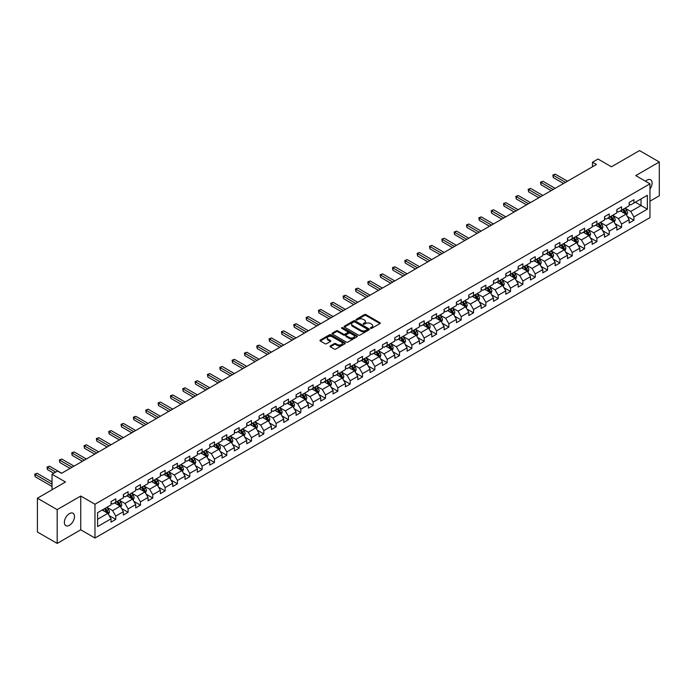 <?xml version="1.0" encoding="UTF-8"?>
<svg xmlns="http://www.w3.org/2000/svg" width="694" height="694" viewBox="0 0 694 694"><rect width="100%" height="100%" fill="white"/><g stroke="black" fill="none" stroke-linecap="round" stroke-linejoin="round"><path stroke-width="1.04" d="M370.596 328.34A0.772 0.442 0 0 0 371.68 328.34L379.93 323.578A1.102 0.633 0 0 0 380.251 323.126A1.102 0.633 0 0 0 379.93 322.684L365.955 314.616A1.102 0.633 0 0 0 364.402 314.616L356.161 319.379A0.772 0.442 0 0 0 357.245 320.003L358.312 319.387A3.513 2.03 0 0 1 363.283 319.387L364.445 320.055A3.513 2.03 0 0 1 365.478 321.496A3.513 2.03 0 0 1 364.445 322.927L363.378 323.543A0.772 0.442 0 0 0 364.463 324.167L365.53 323.551A3.513 2.03 0 0 1 370.501 323.551L371.663 324.228A3.513 2.03 0 0 1 372.695 325.659A3.513 2.03 0 0 1 371.663 327.1L370.596 327.715A0.772 0.442 0 0 0 370.596 328.34L370.596 327.715M69.435 525.289A7.157 4.129 120 0 0 74.111 518.982A7.157 4.129 120 0 0 73.009 513.248A7.157 4.129 120 0 0 69.435 513.603A7.157 4.129 120 0 0 64.759 519.91A7.157 4.129 120 0 0 65.852 525.644A7.157 4.129 120 0 0 69.435 525.289M649.966 189.046A7.157 4.129 120 0 0 650.625 179.772A7.157 4.129 120 0 0 647.042 180.119A7.157 4.129 120 0 0 645.533 181.264M330.327 345.898A1.102 0.633 0 0 0 330.006 346.341A1.102 0.633 0 0 0 330.327 346.792L334.248 349.056A1.102 0.633 0 0 0 335.801 349.056L344.961 343.764A1.102 0.633 0 0 0 345.282 343.322A1.102 0.633 0 0 0 344.961 342.871L330.986 334.803A1.102 0.633 0 0 0 329.433 334.803L320.281 340.095A1.102 0.633 0 0 0 319.951 340.537A1.102 0.633 0 0 0 320.281 340.988L325.009 343.721A1.102 0.633 0 0 0 326.562 343.721L330.483 341.457A1.102 0.633 0 0 0 330.804 341.014A1.102 0.633 0 0 0 330.483 340.563L328.141 339.21A2.941 1.692 0 0 1 327.273 338.004A2.941 1.692 0 0 1 329.086 336.443A2.941 1.692 0 0 1 332.287 336.807L341.491 342.116A2.941 1.692 0 0 1 342.35 343.322A2.941 1.692 0 0 1 340.537 344.883A2.941 1.692 0 0 1 337.336 344.519L335.801 343.634A1.102 0.633 0 0 0 334.248 343.634L330.327 345.898L330.327 346.792L334.248 344.545L334.248 343.634M649.966 201.173L659.3 195.786L659.3 161.997L639.53 150.581L611.457 166.794L598.011 159.03L592.476 162.222L596.432 164.504L61.523 473.334L57.567 471.053L52.033 474.245L52.033 489.773M57.177 509.63L57.177 543.419L80.738 529.808L80.738 496.028L57.177 509.63L37.407 498.214L65.479 482.009L52.033 474.245M80.738 496.028L94.974 504.243L649.966 183.823L649.966 217.604L94.974 538.032L94.974 504.243M659.3 161.997L635.73 175.599L649.966 183.823M358.39 335.115A1.102 0.633 0 0 0 359.943 335.115L369.104 329.832A1.102 0.633 0 0 0 369.425 329.381A1.102 0.633 0 0 0 369.104 328.93L355.128 320.862A1.102 0.633 0 0 0 353.576 320.862L344.415 326.154A1.102 0.633 0 0 0 344.094 326.605A1.102 0.633 0 0 0 344.415 327.048L358.39 335.115M342.047 328.505A0.772 0.442 0 0 1 342.827 328.618L357.02 336.807L347.876 342.09A1.102 0.633 0 0 1 346.323 342.09L332.348 334.022L332.348 333.12A1.102 0.633 0 0 0 332.027 333.571A1.102 0.633 0 0 0 332.348 334.022M332.348 333.12L336.269 330.856A1.102 0.633 0 0 1 337.822 330.856L343.487 334.135A1.102 0.633 0 0 0 345.039 334.135L347.642 332.634A1.102 0.633 0 0 0 347.963 332.183A1.102 0.633 0 0 0 347.642 331.732L341.743 328.331A0.772 0.442 0 0 1 342.827 327.698L357.028 335.905A1.102 0.633 0 0 1 357.349 336.347A1.102 0.633 0 0 1 357.028 336.798L357.028 335.905M57.177 543.419L37.407 532.003L37.407 498.214M109.175 515.59L115.777 519.398L115.777 516.067L123.367 511.686L123.367 515.017L128.112 512.276L128.112 508.945L135.703 504.564L135.703 507.895L140.448 505.154L140.448 501.823L148.039 497.442L148.039 500.773L152.784 498.032L152.784 494.701L160.375 490.32L160.375 493.651L165.12 490.91L165.12 487.578L172.711 483.198L172.711 486.529L177.456 483.787L177.456 480.456L185.046 476.075L185.046 479.407L189.792 476.665L189.792 473.334L197.382 468.953L197.382 472.284L202.127 469.543L202.127 466.212L209.727 461.831L209.727 465.162L214.463 462.421L214.463 459.09L222.063 454.709L222.063 458.04L226.808 455.299L226.808 451.968L234.399 447.587L234.399 450.918L239.144 448.177L239.144 444.845L246.734 440.464L246.734 443.796L251.48 441.054L251.48 437.723L259.07 433.334L259.07 436.673L263.815 433.932L263.815 430.601L271.406 426.211L271.406 429.551L276.151 426.81L276.151 423.479L283.742 419.089L283.742 422.429L288.487 419.688L288.487 416.357L296.078 411.967L296.078 415.307L300.823 412.566L300.823 409.234L308.414 404.845L308.414 408.185L313.159 405.443L313.159 402.112L320.749 397.723L320.749 401.054L325.495 398.321L325.495 394.99L333.085 390.601L333.085 393.932L337.831 391.199L337.831 387.859L345.43 383.478L345.43 386.81L350.175 384.077L350.175 380.737L357.766 376.356L357.766 379.687L362.511 376.955L362.511 373.615L370.102 369.234L370.102 372.565L374.847 369.833L374.847 366.493L382.437 362.112L382.437 365.443L387.183 362.71L387.183 359.371L394.773 354.99L394.773 358.321L399.518 355.58L399.518 352.248L407.109 347.868L407.109 351.199L411.854 348.457L411.854 345.126L419.445 340.745L419.445 344.077L424.19 341.335L424.19 338.004L431.781 333.623L431.781 336.954L436.526 334.213L436.526 330.882L444.117 326.501L444.117 329.832L448.862 327.091L448.862 323.76L456.452 319.379L456.452 322.71L461.198 319.969L461.198 316.638L468.797 312.257L468.797 315.588L473.542 312.847L473.542 309.515L481.133 305.134L481.133 308.466L485.878 305.724L485.878 302.393L493.469 298.012L493.469 301.343L498.214 298.602L498.214 295.271L505.805 290.89L505.805 294.221L510.55 291.48L510.55 288.149L518.14 283.768L518.14 287.099L522.886 284.358L522.886 281.027L530.476 276.646L530.476 279.977L535.221 277.236L535.221 273.904L542.812 269.524L542.812 272.855L547.557 270.113L547.557 266.782L555.148 262.401L555.148 265.733L559.893 262.991L559.893 259.66L567.484 255.271L567.484 258.61L572.229 255.869L572.229 252.538L579.82 248.148L579.82 251.488L584.565 248.747L584.565 245.416L592.164 241.026L592.164 244.366L596.901 241.625L596.901 238.294L604.5 233.904L604.5 237.244L609.245 234.503L609.245 231.171L616.836 226.782L616.836 230.122L621.581 227.38L621.581 224.049L629.172 219.66L629.172 223L633.917 220.258L633.917 216.927L647.355 209.163L647.355 195.283L641.03 198.935L641.03 205.511L647.355 209.163M115.777 519.398L111.031 522.14L111.031 518.808L97.585 526.572L97.585 512.692L111.031 504.928L111.031 501.597L115.777 498.856L115.777 502.187L123.367 497.806L123.367 494.475L128.112 491.734L128.112 495.065L135.703 490.684L135.703 487.353L140.448 484.612L140.448 487.943L148.039 483.562L148.039 480.231L152.784 477.489L152.784 480.821L160.375 476.44L160.375 473.108L165.12 470.367L165.12 473.698L172.711 469.318L172.711 465.986L177.456 463.245L177.456 466.576L185.046 462.195L185.046 458.864L189.792 456.123L189.792 459.454L197.382 455.073L197.382 451.733L202.127 449.001L202.127 452.332L209.727 447.951L209.727 444.611L214.463 441.878L214.463 445.21L222.063 440.829L222.063 437.489L226.808 434.756L226.808 438.088L234.399 433.707L234.399 430.367L239.144 427.634L239.144 430.965L246.734 426.584L246.734 423.245L251.48 420.512L251.48 423.843L259.07 419.454L259.07 416.122L263.815 413.381L263.815 416.721L271.406 412.331L271.406 409L276.151 406.259L276.151 409.599L283.742 405.209L283.742 401.878L288.487 399.137L288.487 402.477L296.078 398.087L296.078 394.756L300.823 392.015L300.823 395.354L308.414 390.965L308.414 387.634L313.159 384.892L313.159 388.232L320.749 383.843L320.749 380.512L325.495 377.77L325.495 381.11L333.085 376.721L333.085 373.389L337.831 370.648L337.831 373.979L345.43 369.598L345.43 366.267L350.175 363.526L350.175 366.857L357.766 362.476L357.766 359.145L362.511 356.404L362.511 359.735L370.102 355.354L370.102 352.023L374.847 349.282L374.847 352.613L382.437 348.232L382.437 344.901L387.183 342.159L387.183 345.491L394.773 341.11L394.773 337.778L399.518 335.037L399.518 338.368L407.109 333.988L407.109 330.656L411.854 327.915L411.854 331.246L419.445 326.865L419.445 323.534L424.19 320.793L424.19 324.124L431.781 319.743L431.781 316.412L436.526 313.671L436.526 317.002L444.117 312.621L444.117 309.29L448.862 306.548L448.862 309.88L456.452 305.499L456.452 302.168L461.198 299.426L461.198 302.757L468.797 298.377L468.797 295.045L473.542 292.304L473.542 295.635L481.133 291.254L481.133 287.923L485.878 285.182L485.878 288.513L493.469 284.132L493.469 280.801L498.214 278.06L498.214 281.391L505.805 277.01L505.805 273.67L510.55 270.938L510.55 274.269L518.14 269.888L518.14 266.548L522.886 263.815L522.886 267.147L530.476 262.766L530.476 259.426L535.221 256.693L535.221 260.024L542.812 255.644L542.812 252.304L547.557 249.571L547.557 252.902L555.148 248.521L555.148 245.182L559.893 242.449L559.893 245.78L567.484 241.391L567.484 238.059L572.229 235.327L572.229 238.658L579.82 234.268L579.82 230.937L584.565 228.196L584.565 231.536L592.164 227.146L592.164 223.815L596.901 221.074L596.901 224.414L604.5 220.024L604.5 216.693L609.245 213.952L609.245 217.291L616.836 212.902L616.836 209.571L621.581 206.829L621.581 210.169L629.172 205.78L629.172 202.448L633.917 199.707L633.917 203.047L647.355 195.283M114.51 502.916L120.201 506.204L112.61 510.593L106.919 507.305M111.031 503.098L112.61 504.018L115.777 502.187M112.61 510.593L115.777 516.067M120.201 506.204L123.367 511.686M126.846 495.794L132.537 499.081L124.946 503.471L119.255 500.183M123.367 495.976L124.946 496.895L128.112 495.065M124.946 503.471L128.112 508.945M132.537 499.081L135.703 504.564M139.182 488.671L144.873 491.959L137.282 496.349L131.591 493.061M135.703 488.854L137.282 489.773L140.448 487.943M137.282 496.349L140.448 501.823M144.873 491.959L148.039 497.442M151.518 481.549L157.217 484.837L149.618 489.218L143.927 485.939M148.039 481.731L149.618 482.651L152.784 480.821M149.618 489.218L152.784 494.701M157.217 484.837L160.375 490.32M163.853 474.427L169.553 477.715L161.954 482.096L156.263 478.808M160.375 474.609L161.954 475.529L165.12 473.698M161.954 482.096L165.12 487.578M169.553 477.715L172.711 483.198M176.189 467.305L181.889 470.593L174.298 474.974L168.599 471.686M172.711 467.487L174.298 468.407L177.456 466.576M174.298 474.974L177.456 480.456M181.889 470.593L185.046 476.075M188.525 460.183L194.225 463.471L186.634 467.851L180.934 464.564M185.046 460.365L186.634 461.276L189.792 459.454M186.634 467.851L189.792 473.334M194.225 463.471L197.382 468.953M200.87 453.061L206.56 456.348L198.97 460.729L193.27 457.441M197.382 453.243L198.97 454.154L202.127 452.332M198.97 460.729L202.127 466.212M206.56 456.348L209.727 461.831M213.205 445.938L218.896 449.226L211.306 453.607L205.606 450.319M209.727 446.121L211.306 447.031L214.463 445.21M211.306 453.607L214.463 459.09M218.896 449.226L222.063 454.709M225.541 438.816L231.232 442.104L223.642 446.485L217.951 443.197M222.063 438.998L223.642 439.909L226.808 438.088M223.642 446.485L226.808 451.968M231.232 442.104L234.399 447.587M237.877 431.694L243.568 434.982L235.977 439.363L230.287 436.075M234.399 431.876L235.977 432.787L239.144 430.965M235.977 439.363L239.144 444.845M243.568 434.982L246.734 440.464M250.213 424.572L255.904 427.86L248.313 432.241L242.622 428.953M246.734 424.754L248.313 425.665L251.48 423.843M248.313 432.241L251.48 437.723M255.904 427.86L259.07 433.334M262.549 417.45L268.24 420.738L260.649 425.118L254.958 421.831M259.07 417.632L260.649 418.543L263.815 416.721M260.649 425.118L263.815 430.601M268.24 420.738L271.406 426.211M274.885 410.328L280.576 413.615L272.985 417.996L267.294 414.708M271.406 410.51L272.985 411.421L276.151 409.599M272.985 417.996L276.151 423.479M280.576 413.615L283.742 419.089M287.221 403.205L292.92 406.493L285.321 410.874L279.63 407.586M283.742 403.388L285.321 404.298L288.487 402.477M285.321 410.874L288.487 416.357M292.92 406.493L296.078 411.967M299.556 396.083L305.256 399.371L297.665 403.752L291.966 400.464M296.078 396.265L297.665 397.176L300.823 395.354M297.665 403.752L300.823 409.234M305.256 399.371L308.414 404.845M311.892 388.961L317.592 392.249L310.001 396.63L304.302 393.342M308.414 389.143L310.001 390.054L313.159 388.232M310.001 396.63L313.159 402.112M317.592 392.249L320.749 397.723M324.228 381.839L329.928 385.127L322.337 389.508L316.638 386.22M320.749 382.021L322.337 382.932L325.495 381.11M322.337 389.508L325.495 394.99M329.928 385.127L333.085 390.601M336.573 374.717L342.263 378.004L334.673 382.385L328.973 379.098M333.085 374.899L334.673 375.81L337.831 373.979M334.673 382.385L337.831 387.859M342.263 378.004L345.43 383.478M348.909 367.594L354.599 370.882L347.009 375.263L341.318 371.975M345.43 367.777L347.009 368.688L350.175 366.857M347.009 375.263L350.175 380.737M354.599 370.882L357.766 376.356M361.244 360.472L366.935 363.76L359.345 368.141L353.654 364.853M357.766 360.654L359.345 361.565L362.511 359.735M359.345 368.141L362.511 373.615M366.935 363.76L370.102 369.234M373.58 353.35L379.271 356.638L371.68 361.019L365.99 357.731M370.102 353.532L371.68 354.443L374.847 352.613M371.68 361.019L374.847 366.493M379.271 356.638L382.437 362.112M385.916 346.228L391.607 349.507L384.016 353.897L378.325 350.609M382.437 346.41L384.016 347.321L387.183 345.491M384.016 353.897L387.183 359.371M391.607 349.507L394.773 354.99M398.252 339.097L403.943 342.385L396.352 346.774L390.661 343.487M394.773 339.288L396.352 340.199L399.518 338.368M396.352 346.774L399.518 352.248M403.943 342.385L407.109 347.868M410.588 331.975L416.287 335.263L408.688 339.652L402.997 336.364M407.109 332.157L408.688 333.077L411.854 331.246M408.688 339.652L411.854 345.126M416.287 335.263L419.445 340.745M422.924 324.853L428.623 328.141L421.024 332.53L415.333 329.242M419.445 325.035L421.024 325.954L424.19 324.124M421.024 332.53L424.19 338.004M428.623 328.141L431.781 333.623M435.259 317.731L440.959 321.018L433.368 325.408L427.669 322.12M431.781 317.913L433.368 318.832L436.526 317.002M433.368 325.408L436.526 330.882M440.959 321.018L444.117 326.501M447.595 310.608L453.295 313.896L445.704 318.286L440.005 314.998M444.117 310.791L445.704 311.71L448.862 309.88M445.704 318.286L448.862 323.76M453.295 313.896L456.452 319.379M459.94 303.486L465.631 306.774L458.04 311.155L452.341 307.876M456.452 303.668L458.04 304.588L461.198 302.757M458.04 311.155L461.198 316.638M465.631 306.774L468.797 312.257M472.276 296.364L477.966 299.652L470.376 304.033L464.685 300.754M468.797 296.546L470.376 297.466L473.542 295.635M470.376 304.033L473.542 309.515M477.966 299.652L481.133 305.134M484.612 289.242L490.302 292.53L482.712 296.911L477.021 293.623M481.133 289.424L482.712 290.344L485.878 288.513M482.712 296.911L485.878 302.393M490.302 292.53L493.469 298.012M496.947 282.12L502.638 285.408L495.048 289.788L489.357 286.501M493.469 282.302L495.048 283.213L498.214 281.391M495.048 289.788L498.214 295.271M502.638 285.408L505.805 290.89M509.283 274.998L514.974 278.285L507.383 282.666L501.693 279.378M505.805 275.18L507.383 276.091L510.55 274.269M507.383 282.666L510.55 288.149M514.974 278.285L518.14 283.768M521.619 267.875L527.31 271.163L519.719 275.544L514.028 272.256M518.14 268.058L519.719 268.968L522.886 267.147M519.719 275.544L522.886 281.027M527.31 271.163L530.476 276.646M533.955 260.753L539.646 264.041L532.055 268.422L526.364 265.134M530.476 260.935L532.055 261.846L535.221 260.024M532.055 268.422L535.221 273.904M539.646 264.041L542.812 269.524M546.291 253.631L551.99 256.919L544.391 261.3L538.7 258.012M542.812 253.813L544.391 254.724L547.557 252.902M544.391 261.3L547.557 266.782M551.99 256.919L555.148 262.401M558.627 246.509L564.326 249.797L556.735 254.178L551.036 250.89M555.148 246.691L556.735 247.602L559.893 245.78M556.735 254.178L559.893 259.66M564.326 249.797L567.484 255.271M570.962 239.387L576.662 242.674L569.071 247.055L563.372 243.768M567.484 239.569L569.071 240.48L572.229 238.658M569.071 247.055L572.229 252.538M576.662 242.674L579.82 248.148M583.307 232.264L588.998 235.552L581.407 239.933L575.708 236.645M579.82 232.447L581.407 233.358L584.565 231.536M581.407 239.933L584.565 245.416M588.998 235.552L592.164 241.026M595.643 225.142L601.334 228.43L593.743 232.811L588.044 229.523M592.164 225.324L593.743 226.235L596.901 224.414M593.743 232.811L596.901 238.294M601.334 228.43L604.5 233.904M607.979 218.02L613.669 221.308L606.079 225.689L600.388 222.401M604.5 218.202L606.079 219.113L609.245 217.291M606.079 225.689L609.245 231.171M613.669 221.308L616.836 226.782M620.315 210.898L626.005 214.186L618.415 218.567L612.724 215.279M616.836 211.08L618.415 211.991L621.581 210.169M618.415 218.567L621.581 224.049M626.005 214.186L629.172 219.66M635.34 202.223L641.03 205.511L630.751 211.444L625.06 208.157M629.172 203.958L630.751 204.869L633.917 203.047M630.751 211.444L633.917 216.927M80.738 529.808L94.974 538.032M592.476 162.222L592.476 166.794M97.585 519.268L107.865 513.326L102.174 510.038M107.865 513.326L111.031 518.808M627.315 216.441L633.917 220.258M614.971 223.563L621.581 227.38M602.635 230.686L609.245 234.503M590.299 237.808L596.901 241.625M577.963 244.93L584.565 248.747M565.627 252.052L572.229 255.869M553.292 259.174L559.893 262.991M540.956 266.305L547.557 270.113M528.62 273.427L535.221 277.236M516.284 280.55L522.886 284.358M503.948 287.672L510.55 291.48M491.612 294.794L498.214 298.602M479.268 301.916L485.878 305.724M466.932 309.038L473.542 312.847M454.596 316.16L461.198 319.969M442.26 323.283L448.862 327.091M429.924 330.405L436.526 334.213M417.588 337.527L424.19 341.335M405.253 344.649L411.854 348.457M392.917 351.771L399.518 355.58M380.581 358.893L387.183 362.71M368.245 366.016L374.847 369.833M355.901 373.138L362.511 376.955M343.565 380.26L350.175 384.077M331.229 387.382L337.831 391.199M318.893 394.504L325.495 398.321M306.557 401.626L313.159 405.443M294.221 408.749L300.823 412.566M281.885 415.871L288.487 419.688M269.55 422.993L276.151 426.81M257.214 430.115L263.815 433.932M244.878 437.237L251.48 441.054M232.542 444.368L239.144 448.177M220.198 451.49L226.808 455.299M207.862 458.613L214.463 462.421M195.526 465.735L202.127 469.543M183.19 472.857L189.792 476.665M170.854 479.979L177.456 483.787M158.518 487.101L165.12 490.91M146.182 494.223L152.784 498.032M133.847 501.346L140.448 505.154M121.511 508.468L128.112 512.276M370.9 328.444L371.663 328.01A3.513 2.03 0 0 0 372.695 326.57L372.695 325.659M365.478 321.496L365.478 322.406A3.513 2.03 0 0 1 364.445 323.838L363.682 324.28M379.93 322.684L379.93 323.578L365.955 315.527A1.102 0.633 0 0 0 364.402 315.527L356.464 320.116M369.087 329.841L355.128 321.782A1.102 0.633 0 0 0 353.576 321.782L344.432 327.056M367.161 329.693A0.772 0.442 0 0 0 367.161 329.069L354.894 321.99A0.772 0.442 0 0 0 353.81 321.99L352.682 322.641A3.513 2.03 0 0 0 351.658 324.072A3.513 2.03 0 0 0 352.682 325.503L361.071 330.344A3.513 2.03 0 0 0 366.033 330.344L367.161 329.693L367.161 330.604A0.772 0.442 0 0 0 367.161 329.98M351.658 324.072L351.658 324.983A3.513 2.03 0 0 0 352.682 326.414L352.682 325.503M367.161 330.604L366.033 331.255A3.513 2.03 0 0 1 361.071 331.255L352.682 326.414M332.365 334.031L336.269 331.775L336.269 330.856M347.963 332.183L347.963 333.094A1.102 0.633 0 0 1 347.642 333.545L345.039 335.046A1.102 0.633 0 0 1 343.487 335.046L337.822 331.775A1.102 0.633 0 0 0 336.269 331.775M349.368 337.527A2.941 1.692 0 0 0 352.569 337.891A2.941 1.692 0 0 0 354.382 336.33A2.941 1.692 0 0 0 353.515 335.133L350.279 333.259A1.102 0.633 0 0 0 348.726 333.259L346.124 334.76A1.102 0.633 0 0 0 345.803 335.211A1.102 0.633 0 0 0 346.124 335.653L349.368 337.527L349.368 338.438A2.941 1.692 0 0 0 352.569 338.811A2.941 1.692 0 0 0 354.382 337.241L354.382 336.33M345.803 335.211L345.803 336.122A1.102 0.633 0 0 0 346.124 336.573L346.124 335.653M349.368 338.438L346.124 336.573M342.35 343.322L342.35 344.233A2.941 1.692 0 0 1 340.537 345.794A2.941 1.692 0 0 1 337.336 345.43L335.801 344.545A1.102 0.633 0 0 0 334.248 344.545M327.273 338.004L327.273 338.924A2.941 1.692 0 0 0 328.141 340.121L328.141 339.21M330.483 340.563L330.483 341.457L328.141 340.121M344.944 343.773L330.986 335.714A1.102 0.633 0 0 0 329.433 335.714L320.29 340.997M626.63 215.261L627.576 212.893A2.967 1.709 -120 0 0 626.63 210.369L624.99 208.191M622.145 211.956L621.043 210.473M567.484 181.221L555.252 174.159L553.274 175.296L553.274 177.577L563.528 183.502M622.544 209.605L624.175 211.791A2.967 1.709 60 0 1 625.025 213.57L625.971 213.023A2.967 1.709 -120 0 0 625.121 211.236L623.49 209.059M622.752 209.493L624.557 211.904A1.509 0.868 60 0 1 624.834 212.364L625.971 213.023M553.274 177.577L552.84 175.044L565.506 182.357M552.84 175.044L555.252 174.159M614.294 222.392L615.24 220.015A2.967 1.709 -120 0 0 614.294 217.491L612.655 215.314M609.809 219.078L608.707 217.595M555.148 188.343L542.916 181.281L540.938 182.418L540.938 184.699L551.192 190.624M610.208 216.728L611.839 218.914A2.967 1.709 60 0 1 612.689 220.692L613.635 220.145A2.967 1.709 -120 0 0 612.785 218.358L611.154 216.181M610.416 216.615L612.221 219.026A1.509 0.868 60 0 1 612.498 219.486L613.635 220.145M540.938 184.699L540.505 182.166L553.17 189.479M540.505 182.166L542.916 181.281M601.958 229.514L602.895 227.138A2.967 1.709 -120 0 0 601.95 224.613L600.319 222.436M597.473 226.201L596.363 224.717M542.812 195.465L530.58 188.404L528.602 189.54L528.602 191.822L538.856 197.747M597.872 223.85L599.503 226.036A2.967 1.709 60 0 1 600.353 227.814L601.299 227.268A2.967 1.709 -120 0 0 600.449 225.481L598.818 223.303M598.072 223.737L599.885 226.149A1.509 0.868 60 0 1 600.163 226.608L601.299 227.268M528.602 191.822L528.169 189.288L540.834 196.602M528.169 189.288L530.58 188.404M589.622 236.637L590.559 234.26A2.967 1.709 -120 0 0 589.614 231.735L587.983 229.558M585.137 233.323L584.027 231.839M530.476 202.587L518.245 195.526L516.267 196.662L516.267 198.944L526.52 204.869M585.536 230.972L587.167 233.158A2.967 1.709 60 0 1 588.018 234.936L588.963 234.39A2.967 1.709 -120 0 0 588.113 232.603L586.482 230.425M585.736 230.859L587.549 233.271A1.509 0.868 60 0 1 587.827 233.731L588.963 234.39M516.267 198.944L515.833 196.411L528.498 203.724M515.833 196.411L518.245 195.526M577.287 243.759L578.223 241.382A2.967 1.709 -120 0 0 577.278 238.866L575.647 236.68M572.802 240.445L571.691 238.97M518.14 209.709L505.909 202.648L503.931 203.784L503.931 206.066L514.185 211.991M573.192 238.103L574.832 240.28A2.967 1.709 60 0 1 575.673 242.059L576.627 241.512A2.967 1.709 -120 0 0 575.777 239.734L574.146 237.548M573.4 237.981L575.213 240.393A1.509 0.868 60 0 1 575.491 240.853L576.627 241.512M503.931 206.066L503.497 203.533L516.163 210.855M503.497 203.533L505.909 202.648M564.951 250.881L565.888 248.504A2.967 1.709 -120 0 0 564.942 245.988L563.311 243.802M560.466 247.567L559.355 246.092M505.805 216.832L493.573 209.77L491.595 210.907L491.595 213.197L501.849 219.113M560.856 245.225L562.496 247.402A2.967 1.709 60 0 1 563.337 249.181L564.291 248.634A2.967 1.709 -120 0 0 563.441 246.856L561.81 244.67M561.064 245.103L562.877 247.515A1.509 0.868 60 0 1 563.155 247.975L564.291 248.634M491.595 213.197L491.161 210.655L503.827 217.977M491.161 210.655L493.573 209.77M552.615 258.003L553.552 255.635A2.967 1.709 -120 0 0 552.606 253.11L550.975 250.924M548.13 254.689L547.019 253.215M493.469 223.954L481.237 216.892L479.259 218.029L479.259 220.319L489.513 226.235M548.52 252.347L550.151 254.524A2.967 1.709 60 0 1 551.001 256.303L551.956 255.756A2.967 1.709 -120 0 0 551.105 253.978L549.475 251.792M548.728 252.226L550.542 254.637A1.509 0.868 60 0 1 550.81 255.097L551.956 255.756M479.259 220.319L478.817 217.777L491.491 225.099M478.817 217.777L481.237 216.892M540.279 265.125L541.216 262.757A2.967 1.709 -120 0 0 540.27 260.233L538.639 258.047M535.794 261.812L534.684 260.337M481.133 231.076L468.892 224.015L466.923 225.151L466.923 227.441L477.177 233.358M536.184 259.469L537.815 261.647A2.967 1.709 60 0 1 538.665 263.425L539.62 262.879A2.967 1.709 -120 0 0 538.77 261.1L537.139 258.914M536.393 259.348L538.206 261.768A1.509 0.868 60 0 1 538.475 262.219L539.62 262.879M466.923 227.441L466.481 224.899L479.155 232.221M466.481 224.899L468.892 224.015M527.934 272.248L528.88 269.879A2.967 1.709 -120 0 0 527.934 267.355L526.304 265.177M523.458 268.934L522.348 267.459M468.797 238.198L456.557 231.137L454.579 232.273L454.579 234.563L464.841 240.48M523.849 266.591L525.479 268.769A2.967 1.709 60 0 1 526.33 270.547L527.275 270.001A2.967 1.709 -120 0 0 526.434 268.222L524.794 266.045M524.057 266.47L525.87 268.89A1.509 0.868 60 0 1 526.139 269.341L527.275 270.001M454.579 234.563L454.145 232.03L466.819 239.343M454.145 232.03L456.557 231.137M515.599 279.37L516.544 277.001A2.967 1.709 -120 0 0 515.599 274.477L513.968 272.3M511.122 276.056L510.012 274.581M456.452 245.32L444.221 238.259L442.243 239.404L442.243 241.686L452.505 247.602M511.513 273.714L513.144 275.891A2.967 1.709 60 0 1 513.994 277.669L514.939 277.123A2.967 1.709 -120 0 0 514.098 275.344L512.458 273.167M511.721 273.592L513.534 276.012A1.509 0.868 60 0 1 513.803 276.464L514.939 277.123M442.243 241.686L441.809 239.152L454.483 246.465M441.809 239.152L444.221 238.259M503.263 286.492L504.208 284.124A2.967 1.709 -120 0 0 503.263 281.599L501.623 279.422M498.778 283.178L497.676 281.703M444.117 252.443L431.885 245.381L429.907 246.526L429.907 248.808L440.17 254.724M499.177 280.836L500.808 283.013A2.967 1.709 60 0 1 501.658 284.792L502.603 284.245A2.967 1.709 -120 0 0 501.753 282.467L500.122 280.289M499.385 280.714L501.189 283.135A1.509 0.868 60 0 1 501.467 283.594L502.603 284.245M429.907 248.808L429.473 246.275L442.139 253.588M429.473 246.275L431.885 245.381M490.927 293.614L491.873 291.246A2.967 1.709 -120 0 0 490.927 288.721L489.287 286.544M486.442 290.3L485.34 288.825M431.781 259.565L419.549 252.503L417.571 253.648L417.571 255.93L427.825 261.846M486.841 287.958L488.472 290.135A2.967 1.709 60 0 1 489.322 291.914L490.268 291.367A2.967 1.709 -120 0 0 489.417 289.589L487.787 287.411M487.049 287.837L488.854 290.257A1.509 0.868 60 0 1 489.131 290.717L490.268 291.367M417.571 255.93L417.137 253.397L429.803 260.71M417.137 253.397L419.549 252.503M478.591 300.736L479.528 298.368A2.967 1.709 -120 0 0 478.582 295.844L476.952 293.666M474.106 297.422L472.996 295.948M419.445 266.687L407.213 259.625L405.235 260.771L405.235 263.052L415.489 268.968M474.505 295.08L476.136 297.258A2.967 1.709 60 0 1 476.986 299.036L477.932 298.489A2.967 1.709 -120 0 0 477.082 296.711L475.451 294.534M474.713 294.959L476.518 297.379A1.509 0.868 60 0 1 476.795 297.839L477.932 298.489M405.235 263.052L404.802 260.519L417.467 267.832M404.802 260.519L407.213 259.625M466.255 307.858L467.192 305.49A2.967 1.709 -120 0 0 466.247 302.966L464.616 300.788M461.77 304.545L460.66 303.07M407.109 273.809L394.877 266.748L392.899 267.893L392.899 270.174L403.153 276.091M462.169 302.202L463.8 304.38A2.967 1.709 60 0 1 464.65 306.167L465.596 305.612A2.967 1.709 -120 0 0 464.746 303.833L463.115 301.656M462.369 302.081L464.182 304.501A1.509 0.868 60 0 1 464.459 304.961L465.596 305.612M392.899 270.174L392.466 267.641L405.131 274.954M392.466 267.641L394.877 266.748M453.919 314.981L454.856 312.612A2.967 1.709 -120 0 0 453.911 310.088L452.28 307.91M449.434 311.675L448.324 310.192M394.773 280.931L382.541 273.87L380.564 275.015L380.564 277.296L390.817 283.213M449.833 309.324L451.464 311.502A2.967 1.709 60 0 1 452.306 313.289L453.26 312.734A2.967 1.709 -120 0 0 452.41 310.955L450.779 308.778M450.033 309.203L451.846 311.623A1.509 0.868 60 0 1 452.124 312.083L453.26 312.734M380.564 277.296L380.13 274.763L392.795 282.076M380.13 274.763L382.541 273.87M441.584 322.103L442.52 319.734A2.967 1.709 -120 0 0 441.575 317.21L439.944 315.033M437.099 318.798L435.988 317.314M382.437 288.053L370.206 280.992L368.228 282.137L368.228 284.419L378.482 290.344M437.489 316.447L439.129 318.624A2.967 1.709 60 0 1 439.97 320.411L440.924 319.856A2.967 1.709 -120 0 0 440.074 318.078L438.443 315.9M437.697 316.325L439.51 318.746A1.509 0.868 60 0 1 439.788 319.205L440.924 319.856M368.228 284.419L367.794 281.885L380.459 289.198M367.794 281.885L370.206 280.992M429.248 329.225L430.185 326.857A2.967 1.709 -120 0 0 429.239 324.332L427.608 322.155M424.763 325.92L423.652 324.436M370.102 295.176L357.87 288.114L355.892 289.259L355.892 291.541L366.146 297.466M425.153 323.569L426.784 325.746A2.967 1.709 60 0 1 427.634 327.533L428.588 326.978A2.967 1.709 -120 0 0 427.738 325.2L426.107 323.022M425.361 323.447L427.174 325.868A1.509 0.868 60 0 1 427.443 326.327L428.588 326.978M355.892 291.541L355.458 289.008L368.124 296.321M355.458 289.008L357.87 288.114M416.912 336.347L417.849 333.979A2.967 1.709 -120 0 0 416.903 331.454L415.272 329.277M412.427 333.042L411.316 331.558M357.766 302.298L345.525 295.236L343.556 296.381L343.556 298.663L353.81 304.588M412.817 330.691L414.448 332.868A2.967 1.709 60 0 1 415.298 334.655L416.253 334.109A2.967 1.709 -120 0 0 415.402 332.322L413.771 330.144M413.025 330.57L414.839 332.99A1.509 0.868 60 0 1 415.107 333.45L416.253 334.109M343.556 298.663L343.114 296.13L355.788 303.443M343.114 296.13L345.525 295.236M404.567 343.469L405.513 341.101A2.967 1.709 -120 0 0 404.567 338.577L402.936 336.399M400.091 340.164L398.981 338.681M345.43 309.42L333.189 302.358L331.212 303.504L331.212 305.785L341.474 311.71M400.481 337.813L402.112 339.991A2.967 1.709 60 0 1 402.962 341.778L403.908 341.231A2.967 1.709 -120 0 0 403.067 339.444L401.436 337.267M400.69 337.692L402.503 340.112A1.509 0.868 60 0 1 402.772 340.572L403.908 341.231M331.212 305.785L330.778 303.252L343.452 310.565M330.778 303.252L333.189 302.358M392.231 350.591L393.177 348.223A2.967 1.709 -120 0 0 392.231 345.699L390.601 343.521M387.755 347.286L386.645 345.803M333.085 316.551L320.854 309.481L318.876 310.626L318.876 312.907L329.138 318.832M388.146 344.935L389.776 347.113A2.967 1.709 60 0 1 390.627 348.9L391.572 348.353A2.967 1.709 -120 0 0 390.731 346.566L389.091 344.389M388.354 344.814L390.167 347.234A1.509 0.868 60 0 1 390.436 347.694L391.572 348.353M318.876 312.907L318.442 310.374L331.116 317.687M318.442 310.374L320.854 309.481M379.896 357.714L380.841 355.345A2.967 1.709 -120 0 0 379.896 352.821L378.265 350.644M375.419 354.408L374.309 352.925M320.749 323.673L308.518 316.603L306.54 317.748L306.54 320.029L316.802 325.954M375.81 352.058L377.441 354.235A2.967 1.709 60 0 1 378.291 356.022L379.236 355.475A2.967 1.709 -120 0 0 378.386 353.688L376.755 351.511M376.018 351.936L377.822 354.356A1.509 0.868 60 0 1 378.1 354.816L379.236 355.475M306.54 320.029L306.106 317.496L318.772 324.809M306.106 317.496L308.518 316.603M367.56 364.836L368.505 362.468A2.967 1.709 -120 0 0 367.56 359.943L365.92 357.766M363.075 361.531L361.973 360.047M308.414 330.795L296.182 323.725L294.204 324.87L294.204 327.152L304.458 333.077M363.474 359.18L365.105 361.357A2.967 1.709 60 0 1 365.955 363.144L366.9 362.598A2.967 1.709 -120 0 0 366.05 360.811L364.419 358.633M363.682 359.058L365.486 361.479A1.509 0.868 60 0 1 365.764 361.938L366.9 362.598M294.204 327.152L293.77 324.618L306.436 331.932M293.77 324.618L296.182 323.725M355.224 371.958L356.169 369.59A2.967 1.709 -120 0 0 355.215 367.065L353.584 364.888M350.739 368.653L349.637 367.169M296.078 337.917L283.846 330.847L281.868 331.992L281.868 334.274L292.122 340.199M351.138 366.302L352.769 368.479A2.967 1.709 60 0 1 353.619 370.266L354.565 369.72A2.967 1.709 -120 0 0 353.714 367.933L352.084 365.755M351.346 366.18L353.151 368.601A1.509 0.868 60 0 1 353.428 369.061L354.565 369.72M281.868 334.274L281.434 331.741L294.1 339.054M281.434 331.741L283.846 330.847M342.888 379.08L343.825 376.712A2.967 1.709 -120 0 0 342.879 374.187L341.248 372.01M338.403 375.775L337.293 374.292M283.742 345.039L271.51 337.978L269.532 339.114L269.532 341.396L279.786 347.321M338.802 373.424L340.433 375.601A2.967 1.709 60 0 1 341.283 377.389L342.229 376.842A2.967 1.709 -120 0 0 341.379 375.055L339.748 372.878M339.002 373.311L340.815 375.723A1.509 0.868 60 0 1 341.092 376.183L342.229 376.842M269.532 341.396L269.099 338.863L281.764 346.176M269.099 338.863L271.51 337.978M330.552 386.202L331.489 383.834A2.967 1.709 -120 0 0 330.544 381.31L328.913 379.132M326.067 382.897L324.957 381.414M271.406 352.162L259.174 345.1L257.196 346.237L257.196 348.518L267.45 354.443M326.466 380.546L328.097 382.724A2.967 1.709 60 0 1 328.939 384.511L329.893 383.964A2.967 1.709 -120 0 0 329.043 382.177L327.412 380M326.666 380.433L328.479 382.845A1.509 0.868 60 0 1 328.756 383.305L329.893 383.964M257.196 348.518L256.763 345.985L269.428 353.298M256.763 345.985L259.174 345.1M318.216 393.325L319.153 390.956A2.967 1.709 -120 0 0 318.208 388.432L316.577 386.254M313.731 390.019L312.621 388.536M259.07 359.284L246.838 352.222L244.861 353.359L244.861 355.64L255.114 361.565M314.122 387.668L315.761 389.855A2.967 1.709 60 0 1 316.603 391.633L317.557 391.086A2.967 1.709 -120 0 0 316.707 389.299L315.076 387.122M314.33 387.556L316.143 389.967A1.509 0.868 60 0 1 316.421 390.427L317.557 391.086M244.861 355.64L244.427 353.107L257.092 360.42M244.427 353.107L246.838 352.222M305.881 400.447L306.817 398.078A2.967 1.709 -120 0 0 305.872 395.554L304.241 393.377M301.396 397.142L300.285 395.658M246.734 366.406L234.503 359.345L232.525 360.481L232.525 362.762L242.779 368.688M301.786 394.791L303.425 396.977A2.967 1.709 60 0 1 304.267 398.755L305.221 398.209A2.967 1.709 -120 0 0 304.371 396.421L302.74 394.244M301.994 394.678L303.807 397.089A1.509 0.868 60 0 1 304.085 397.549L305.221 398.209M232.525 362.762L232.091 360.229L244.756 367.542M232.091 360.229L234.503 359.345M293.545 407.578L294.482 405.201A2.967 1.709 -120 0 0 293.536 402.676L291.905 400.499M289.06 404.264L287.949 402.78M234.399 373.528L222.158 366.467L220.189 367.603L220.189 369.885L230.443 375.81M289.45 401.913L291.081 404.099A2.967 1.709 60 0 1 291.931 405.877L292.885 405.331A2.967 1.709 -120 0 0 292.035 403.544L290.404 401.366M289.658 401.8L291.471 404.212A1.509 0.868 60 0 1 291.74 404.671L292.885 405.331M220.189 369.885L219.746 367.352L232.421 374.665M219.746 367.352L222.158 366.467M281.2 414.7L282.146 412.323A2.967 1.709 -120 0 0 281.2 409.798L279.569 407.621M276.724 411.386L275.613 409.902M222.063 380.65L209.822 373.589L207.844 374.725L207.844 377.007L218.107 382.932M277.114 409.035L278.745 411.221A2.967 1.709 60 0 1 279.595 412.999L280.541 412.453A2.967 1.709 -120 0 0 279.699 410.666L278.068 408.488M277.322 408.922L279.135 411.334A1.509 0.868 60 0 1 279.404 411.794L280.541 412.453M207.844 377.007L207.411 374.474L220.085 381.787M207.411 374.474L209.822 373.589M268.864 421.822L269.81 419.445A2.967 1.709 -120 0 0 268.864 416.929L267.233 414.743M264.388 418.508L263.278 417.033M209.718 387.773L197.486 380.711L195.508 381.847L195.508 384.129L205.771 390.054M264.778 416.166L266.409 418.343A2.967 1.709 60 0 1 267.259 420.122L268.205 419.575A2.967 1.709 -120 0 0 267.363 417.797L265.724 415.611M264.987 416.044L266.8 418.456A1.509 0.868 60 0 1 267.069 418.916L268.205 419.575M195.508 384.129L195.075 381.596L207.749 388.909M195.075 381.596L197.486 380.711M256.528 428.944L257.474 426.567A2.967 1.709 -120 0 0 256.528 424.051L254.898 421.865M252.052 425.63L250.942 424.155M197.382 394.895L185.151 387.833L183.173 388.97L183.173 391.26L193.435 397.176M252.443 423.288L254.073 425.465A2.967 1.709 60 0 1 254.924 427.244L255.869 426.697A2.967 1.709 -120 0 0 255.028 424.919L253.388 422.733M252.651 423.167L254.464 425.578A1.509 0.868 60 0 1 254.733 426.038L255.869 426.697M183.173 391.26L182.739 388.718L195.413 396.04M182.739 388.718L185.151 387.833M244.193 436.066L245.138 433.698A2.967 1.709 -120 0 0 244.193 431.174L242.553 428.987M239.708 432.752L238.606 431.278M185.046 402.017L172.815 394.955L170.837 396.092L170.837 398.382L181.099 404.298M240.107 430.41L241.738 432.588A2.967 1.709 60 0 1 242.588 434.366L243.533 433.819A2.967 1.709 -120 0 0 242.683 432.041L241.052 429.855M240.315 430.289L242.119 432.7A1.509 0.868 60 0 1 242.397 433.16L243.533 433.819M170.837 398.382L170.403 395.84L183.069 403.162M170.403 395.84L172.815 394.955M231.857 443.188L232.802 440.82A2.967 1.709 -120 0 0 231.857 438.296L230.217 436.11M227.372 439.875L226.27 438.4M172.711 409.139L160.479 402.078L158.501 403.214L158.501 405.504L168.755 411.421M227.771 437.532L229.402 439.71A2.967 1.709 60 0 1 230.252 441.488L231.197 440.942A2.967 1.709 -120 0 0 230.347 439.163L228.716 436.977M227.979 437.411L229.783 439.831A1.509 0.868 60 0 1 230.061 440.282L231.197 440.942M158.501 405.504L158.067 402.962L170.733 410.284M158.067 402.962L160.479 402.078M219.521 450.311L220.458 447.942A2.967 1.709 -120 0 0 219.512 445.418L217.881 443.24M215.036 446.997L213.925 445.522M160.375 416.261L148.143 409.2L146.165 410.336L146.165 412.626L156.419 418.543M215.435 444.654L217.066 446.832A2.967 1.709 60 0 1 217.916 448.61L218.862 448.064A2.967 1.709 -120 0 0 218.011 446.285L216.381 444.108M215.634 444.533L217.448 446.953A1.509 0.868 60 0 1 217.725 447.404L218.862 448.064M146.165 412.626L145.731 410.093L158.397 417.406M145.731 410.093L148.143 409.2M207.185 457.433L208.122 455.064A2.967 1.709 -120 0 0 207.176 452.54L205.545 450.363M202.7 454.119L201.59 452.644M148.039 423.383L135.807 416.322L133.829 417.467L133.829 419.749L144.083 425.665M203.099 451.777L204.73 453.954A2.967 1.709 60 0 1 205.58 455.732L206.526 455.186A2.967 1.709 -120 0 0 205.676 453.408L204.045 451.23M203.299 451.655L205.112 454.076A1.509 0.868 60 0 1 205.389 454.527L206.526 455.186M133.829 419.749L133.395 417.215L146.061 424.528M133.395 417.215L135.807 416.322M194.849 464.555L195.786 462.187A2.967 1.709 -120 0 0 194.841 459.662L193.21 457.485M190.364 461.241L189.254 459.766M135.703 430.506L123.471 423.444L121.493 424.589L121.493 426.871L131.747 432.787M190.755 458.899L192.394 461.076A2.967 1.709 60 0 1 193.236 462.855L194.19 462.308A2.967 1.709 -120 0 0 193.34 460.53L191.709 458.352M190.963 458.777L192.776 461.198A1.509 0.868 60 0 1 193.053 461.657L194.19 462.308M121.493 426.871L121.06 424.338L133.725 431.651M121.06 424.338L123.471 423.444M182.513 471.677L183.45 469.309A2.967 1.709 -120 0 0 182.505 466.784L180.874 464.607M178.028 468.363L176.918 466.889M123.367 437.628L111.135 430.566L109.158 431.711L109.158 433.993L119.411 439.909M178.419 466.021L180.058 468.198A2.967 1.709 60 0 1 180.9 469.977L181.854 469.43A2.967 1.709 -120 0 0 181.004 467.652L179.373 465.474M178.627 465.9L180.44 468.32A1.509 0.868 60 0 1 180.718 468.78L181.854 469.43M109.158 433.993L108.724 431.46L121.389 438.773M108.724 431.46L111.135 430.566M170.177 478.799L171.114 476.431A2.967 1.709 -120 0 0 170.169 473.907L168.538 471.729M165.692 475.485L164.582 474.011M111.031 444.75L98.8 437.688L96.822 438.834L96.822 441.115L107.076 447.031M166.083 473.143L167.714 475.321A2.967 1.709 60 0 1 168.564 477.099L169.518 476.552A2.967 1.709 -120 0 0 168.668 474.774L167.037 472.597M166.291 473.022L168.104 475.442A1.509 0.868 60 0 1 168.373 475.902L169.518 476.552M96.822 441.115L96.379 438.582L109.053 445.895M96.379 438.582L98.8 437.688M157.842 485.921L158.779 483.553A2.967 1.709 -120 0 0 157.833 481.029L156.202 478.851M153.357 482.608L152.246 481.133M98.695 451.872L86.455 444.811L84.486 445.956L84.486 448.237L94.74 454.154M153.747 480.265L155.378 482.443A2.967 1.709 60 0 1 156.228 484.23L157.182 483.675A2.967 1.709 -120 0 0 156.332 481.896L154.701 479.719M153.955 480.144L155.768 482.564A1.509 0.868 60 0 1 156.037 483.024L157.182 483.675M84.486 448.237L84.043 445.704L96.718 453.017M84.043 445.704L86.455 444.811M145.497 493.044L146.443 490.675A2.967 1.709 -120 0 0 145.497 488.151L143.866 485.974M141.021 489.738L139.91 488.255M86.36 458.994L74.119 451.933L72.141 453.078L72.141 455.359L82.404 461.276M141.411 487.388L143.042 489.565A2.967 1.709 60 0 1 143.892 491.352L144.838 490.797A2.967 1.709 -120 0 0 143.996 489.018L142.357 486.841M141.619 487.266L143.432 489.686A1.509 0.868 60 0 1 143.701 490.146L144.838 490.797M72.141 455.359L71.708 452.826L84.382 460.139M71.708 452.826L74.119 451.933M133.161 500.166L134.107 497.798A2.967 1.709 -120 0 0 133.161 495.273L131.53 493.096M128.685 496.861L127.575 495.377M74.015 466.116L61.783 459.055L59.805 460.2L59.805 462.482L70.068 468.407M129.075 494.51L130.706 496.687A2.967 1.709 60 0 1 131.556 498.474L132.502 497.919A2.967 1.709 -120 0 0 131.66 496.141L130.021 493.963M129.284 494.388L131.097 496.809A1.509 0.868 60 0 1 131.366 497.268L132.502 497.919M59.805 462.482L59.372 459.949L72.046 467.262M59.372 459.949L61.783 459.055M120.825 507.288L121.771 504.92A2.967 1.709 -120 0 0 120.825 502.395L119.195 500.218M116.349 503.983L115.239 502.499M61.679 473.239L49.448 466.177L47.47 467.322L47.47 469.604L53.776 473.239M116.739 501.632L118.37 503.809A2.967 1.709 60 0 1 119.221 505.596L120.166 505.041A2.967 1.709 -120 0 0 119.316 503.263L117.685 501.085M116.948 501.51L118.752 503.931A1.509 0.868 60 0 1 119.03 504.391L120.166 505.041M47.47 469.604L47.036 467.071L55.754 472.102M47.036 467.071L49.448 466.177M108.49 514.41L109.435 512.042A2.967 1.709 -120 0 0 108.49 509.517L106.85 507.34M104.005 511.105L102.903 509.622M52.033 481.914L37.112 473.299L35.134 474.444L35.134 476.726L52.033 486.485M104.404 508.754L106.035 510.931A2.967 1.709 60 0 1 106.885 512.719L107.83 512.172A2.967 1.709 -120 0 0 106.98 510.385L105.349 508.208M104.612 508.633L106.416 511.053A1.509 0.868 60 0 1 106.694 511.513L107.83 512.172M35.134 476.726L34.7 474.193L52.033 484.204M34.7 474.193L37.112 473.299M371.663 328.01L371.663 327.1M363.378 324.167L363.378 323.543M364.445 323.838L364.445 322.927M356.161 320.003L356.161 319.379M364.402 315.527L364.402 314.616M365.955 315.527L365.955 314.616M344.415 327.048L344.415 326.154M353.576 321.782L353.576 320.862M355.128 321.782L355.128 320.862M369.104 329.832L369.104 328.93M361.071 331.255L361.071 330.344M366.033 331.255L366.033 330.344M337.822 331.775L337.822 330.856M343.487 335.046L343.487 334.135M345.039 335.046L345.039 334.135M347.642 333.545L347.642 332.634M342.827 328.618L342.827 327.698M335.801 344.545L335.801 343.634M337.336 345.43L337.336 344.519M320.281 340.988L320.281 340.095M329.433 335.714L329.433 334.803M330.986 335.714L330.986 334.803M344.961 343.764L344.961 342.871M625.71 214.012L627.549 212.954M625.121 211.236L626.63 210.369M623.012 212.459L624.175 211.791M613.375 221.134L615.214 220.076M612.785 218.358L614.294 217.491M610.677 219.582L611.839 218.914M601.039 228.257L602.878 227.198M600.449 225.481L601.95 224.613M598.341 226.704L599.503 226.036M588.703 235.379L590.542 234.32M588.113 232.603L589.614 231.735M586.005 233.826L587.167 233.158M576.367 242.501L578.206 241.443M575.777 239.734L577.278 238.866M573.669 240.948L574.832 240.28M564.031 249.623L565.87 248.565M563.441 246.856L564.942 245.988M561.333 248.07L562.496 247.402M551.695 256.745L553.534 255.687M551.105 253.978L552.606 253.11M548.997 255.192L550.151 254.524M539.359 263.876L541.199 262.809M538.77 261.1L540.27 260.233M536.662 262.315L537.815 261.647M527.024 270.998L528.863 269.931M526.434 268.222L527.934 267.355M524.326 269.437L525.479 268.769M514.688 278.121L516.527 277.053M514.098 275.344L515.599 274.477M511.99 276.559L513.144 275.891M502.343 285.243L504.182 284.176M501.753 282.467L503.263 281.599M499.645 283.681L500.808 283.013M490.007 292.365L491.846 291.298M489.417 289.589L490.927 288.721M487.309 290.803L488.472 290.135M477.672 299.487L479.511 298.42M477.082 296.711L478.582 295.844M474.974 297.926L476.136 297.258M465.336 306.609L467.175 305.542M464.746 303.833L466.247 302.966M462.638 305.048L463.8 304.38M453 313.731L454.839 312.664M452.41 310.955L453.911 310.088M450.302 312.17L451.464 311.502M440.664 320.854L442.503 319.787M440.074 318.078L441.575 317.21M437.966 319.292L439.129 318.624M428.328 327.976L430.167 326.917M427.738 325.2L429.239 324.332M425.63 326.414L426.784 325.746M415.992 335.098L417.831 334.04M415.402 332.322L416.903 331.454M413.294 333.536L414.448 332.868M403.656 342.22L405.496 341.162M403.067 339.444L404.567 338.577M400.959 340.659L402.112 339.991M391.321 349.342L393.16 348.284M390.731 346.566L392.231 345.699M388.623 347.781L389.776 347.113M378.985 356.464L380.815 355.406M378.386 353.688L379.896 352.821M376.278 354.903L377.441 354.235M366.64 363.587L368.479 362.528M366.05 360.811L367.56 359.943M363.942 362.034L365.105 361.357M354.304 370.709L356.143 369.65M353.714 367.933L355.215 367.065M351.606 369.156L352.769 368.479M341.969 377.831L343.808 376.773M341.379 375.055L342.879 374.187M339.271 376.278L340.433 375.601M329.633 384.953L331.472 383.895M329.043 382.177L330.544 381.31M326.935 383.4L328.097 382.724M317.297 392.075L319.136 391.017M316.707 389.299L318.208 388.432M314.599 390.522L315.761 389.855M304.961 399.197L306.8 398.139M304.371 396.421L305.872 395.554M302.263 397.645L303.425 396.977M292.625 406.32L294.464 405.261M292.035 403.544L293.536 402.676M289.927 404.767L291.081 404.099M280.289 413.442L282.128 412.383M279.699 410.666L281.2 409.798M277.591 411.889L278.745 411.221M267.953 420.564L269.793 419.506M267.363 417.797L268.864 416.929M265.255 419.011L266.409 418.343M255.618 427.686L257.448 426.628M255.028 424.919L256.528 424.051M252.92 426.133L254.073 425.465M243.273 434.808L245.112 433.75M242.683 432.041L244.193 431.174M240.575 433.256L241.738 432.588M230.937 441.939L232.776 440.872M230.347 439.163L231.857 438.296M228.239 440.378L229.402 439.71M218.601 449.061L220.44 447.994M218.011 446.285L219.512 445.418M215.903 447.5L217.066 446.832M206.265 456.184L208.105 455.117M205.676 453.408L207.176 452.54M203.568 454.622L204.73 453.954M193.93 463.306L195.769 462.239M193.34 460.53L194.841 459.662M191.232 461.744L192.394 461.076M181.594 470.428L183.433 469.361M181.004 467.652L182.505 466.784M178.896 468.866L180.058 468.198M169.258 477.55L171.097 476.483M168.668 474.774L170.169 473.907M166.56 475.989L167.714 475.321M156.922 484.672L158.761 483.605M156.332 481.896L157.833 481.029M154.224 483.111L155.378 482.443M144.586 491.794L146.425 490.727M143.996 489.018L145.497 488.151M141.888 490.233L143.042 489.565M132.25 498.917L134.089 497.85M131.66 496.141L133.161 495.273M129.552 497.355L130.706 496.687M119.906 506.039L121.745 504.98M119.316 503.263L120.825 502.395M117.208 504.477L118.37 503.809M107.57 513.161L109.409 512.103M106.98 510.385L108.49 509.517M104.872 511.599L106.035 510.931M367.386 330.292L367.386 329.381"/></g></svg>
